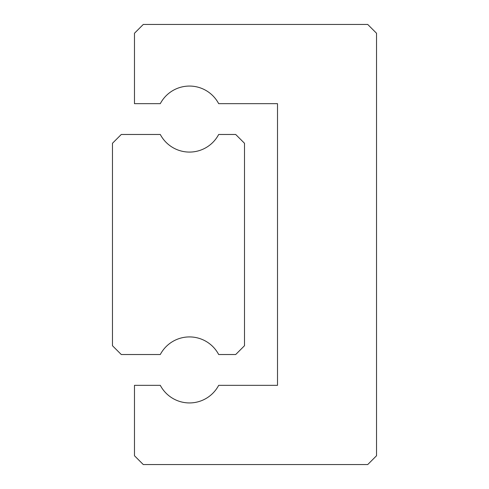 <?xml version="1.0" encoding="UTF-8"?>
<svg xmlns="http://www.w3.org/2000/svg" width="489" height="489" viewBox="0 0 489 489"><rect width="100%" height="100%" fill="white"/><g stroke="black" fill="none" stroke-linecap="round" stroke-linejoin="round"><path stroke-width="0.73" d="M121.272 354.525L112.47 345.723L112.47 143.277L121.272 134.475L160.294 134.475A33.008 33.008 0 0 0 218.681 134.475L235.698 134.475L244.5 143.277L244.5 345.723L235.698 354.525L218.681 354.525A33.008 33.008 0 0 0 160.294 354.525L121.272 354.525M143.277 464.55L134.475 455.748L134.475 385.332L160.294 385.332A33.008 33.008 0 0 0 218.681 385.332L277.507 385.332L277.507 103.668L218.681 103.668A33.008 33.008 0 0 0 160.294 103.668L134.475 103.668L134.475 33.252L143.277 24.45L367.728 24.45L376.53 33.252L376.53 455.748L367.728 464.55L143.277 464.55"/></g></svg>
